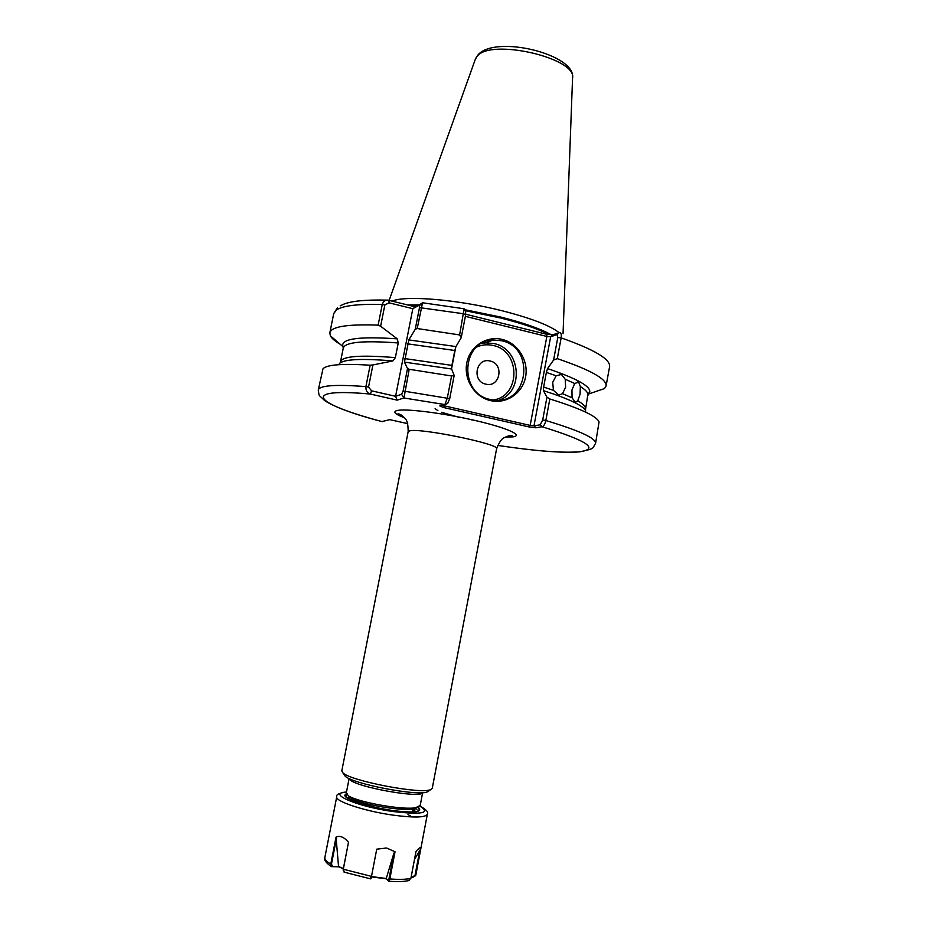 <?xml version="1.0" encoding="UTF-8"?>
<svg xmlns="http://www.w3.org/2000/svg" width="928" height="928" viewBox="0 0 928 928"><rect width="100%" height="100%" fill="white"/><g stroke="black" fill="none" stroke-linecap="round" stroke-linejoin="round"><path stroke-width="1.39" d="M556.162 375.782L561.417 374.436L565.21 379.25L565.616 387.173L562.53 393.692L558.691 395.131L553.448 390.328L552.705 382.313L556.162 375.782L546.372 372.418L543.634 387.069L553.448 390.328M574.687 383.484L578.654 382.127L580.36 386.593L580.058 394.296L577.75 400.768L575.511 402.369L572.042 397.787L571.961 389.957L574.687 383.484L565.21 379.25M585.394 410.246L587.934 394.284L589.164 392.648L587.47 396.349M490.529 400.606C474.718 397.103 463.501 379.378 466.807 362.929C469.858 346.422 486.55 335.472 502.187 339.428C517.882 343.151 528.774 360.667 525.596 376.896C522.661 393.194 506.305 404.364 490.529 400.606M501.596 340.738L493.139 340.008C461.135 340.53 458.594 393.808 490.39 399.516L494.473 400.154C528.716 404.33 535.398 347.42 501.596 340.738M485.808 384.134C471.389 381.338 476.052 357.06 490.228 361.05C504.554 363.892 499.972 388.02 485.808 384.134M490.158 340.379L490.831 340.901M428.864 790.076L427.402 791.862C418.528 796.607 351.48 783.696 345.007 775.994L344.961 775.947M342.734 772.63L342.78 772.676C349.601 780.796 421.358 794.612 430.696 789.6L432.274 788.278L496.608 448.746C500.563 444.21 419.584 427.553 409.561 430.905L408.158 431.717L341.806 770.866L342.734 772.63M392.092 301.124C405.35 295.174 457.898 299.489 502.605 310.88C531.094 318.223 549.921 325.461 559.062 332.618M349.125 778.499L346.214 793.463L348.963 796.201C358.916 802.233 402.265 810.214 415.477 807.766L420.198 805.504L422.646 792.651M413.853 811.93C417.287 811.513 419.143 810.701 419.433 809.494L418.134 807.163C423.504 812.151 414.642 813.241 391.546 810.399C363.451 806.502 336.586 796.201 347.223 793.811M419.398 809.668L417.797 807.267M465.752 314.256L546.685 334.277L552.821 334.799L559.677 332.502C561.115 332.769 561.614 334.567 561.162 337.873L557.287 358.649C590.707 369.994 606.97 379.111 606.065 386.013L604.476 388.577L592.064 392.822M407.52 368.555L409.202 369.286L403.947 397.984L397.172 400.142L370.33 394.052C367.221 393.136 365.736 390.653 365.899 386.605L370.156 365.203L372.917 364.936L368.532 387.034L371.583 390.839L395.583 396.291L401.592 394.307L403.112 390.99L407.52 368.555L404.457 362.117L451.6 369.008L454.186 375.446L449.709 398.646L447.644 403.506L444.906 404.573L447.342 397.903L451.588 375.968L454.186 375.446M368.532 387.034L365.899 386.605C335.298 384.285 319.418 385.433 318.269 390.038L323.002 368.764C326.83 364.646 342.548 363.451 370.156 365.203M417.194 328.535L459.627 334.927L464.116 308.769L422.565 302.772L417.194 328.535L415.245 329.254L419.502 307.609L419.12 305.173L412.832 308.688L389.064 302.841L384.865 304.894L380.619 326.227L397.242 338.848C360.54 336.319 342.362 338.523 342.687 345.46L343.256 348.128C345.019 342.084 363.347 340.356 398.251 342.966L395.351 357.64L392.869 360.934L372.917 364.936M380.619 326.227L378.137 325.136L382.243 304.5C383.426 301.159 385.422 299.709 388.217 300.173L415.524 306.89L421.602 303.479M340.309 344.334C335.031 341.237 331.714 338.384 330.356 335.785L329.834 332.816C331.319 326.598 347.42 324.034 378.137 325.136M343.325 347.176L342.687 345.46M339.37 363.544C343.94 359.194 361.769 358.324 392.869 360.934M398.251 342.966L397.242 338.848M381.907 421.567L389.806 419.653L407.728 423.655M409.202 369.286L451.588 375.968M464.209 308.966L465.636 311.878L465.67 314.766L461.239 337.664L455.95 346.573L408.83 339.915L415.245 329.254M461.239 337.664L459.627 334.927M404.457 362.117L408.83 339.915M404.747 358.579L451.924 365.388L454.813 350.494L407.647 343.847M455.95 346.573L454.813 350.494M451.924 365.388L451.6 369.008M585.788 411C583.48 405.756 569.351 398.97 543.437 390.642L546.952 397.196L549.84 398.982C580.36 408.517 596.762 416.162 599.059 421.915L595.556 443.433C596.136 438.306 579.559 430.662 545.826 420.523C544.945 424.247 543.704 426.323 542.091 426.752L535.839 427.796L529.146 426.973L443.48 407.485L439.814 405.93L444.906 404.573L403.947 397.984L401.592 394.307M549.84 398.982L545.826 420.523L542.694 420.001L546.952 397.196M557.287 358.649L553.587 360.052L547.555 368.59C578.295 379.018 592.25 387.15 589.431 392.973L588.306 394.261M546.372 372.418L547.555 368.59M543.437 390.642L543.634 387.069M473.396 420.094L471.088 419.758M460.23 417.67L441.531 412.287M437.912 410.698L435.128 408.61M553.587 360.052L557.786 337.537L557.113 334.544L550.652 336.783L533.971 425.871L540.189 424.804L542.694 420.001M444.628 404.643L444.396 405.861L530.178 425.407L546.859 336.458L465.357 316.344M455.787 346.979L451.588 368.66M415.524 306.89L412.832 308.688L395.583 396.291L397.172 400.142M595.556 443.433C592.052 448.491 596.008 448.363 579.826 451.843C562.786 453.2 535.386 451.054 497.617 445.405C535.352 451.031 562.635 453.166 579.466 451.774C599.732 449.048 587.273 440.707 542.091 426.752L540.189 424.804M535.839 427.796L533.971 425.871L530.178 425.407L529.146 426.973M557.113 334.544L559.317 332.526M546.685 334.277L546.859 336.458L550.652 336.783L552.821 334.799M443.48 407.485L444.396 405.861L442.737 405.153M419.12 305.173L422.484 302.841M389.064 302.841L388.948 300.347M382.29 421.66C315.671 404.318 297.482 387.37 370.33 394.052L371.583 390.839M410.57 816.002L407.972 814.622M355.076 798.799L349.786 799.368M411.371 813.288L414.932 812.104M415.338 811.71L413.122 808.01M349.218 796.34L351.712 798.567C360.725 804.008 399.91 811.2 412.044 808.938L415.814 807.708M371.908 876.635L386.245 878.491L388.032 880.486L389.029 878.7L393.913 853.145L395.038 851.765L386.582 848.006L376.733 849.166L371.096 878.48M395.038 851.765L389.853 878.944L388.762 881.24L386.419 878.851L371.85 876.925M408.413 880.66L410.895 878.34L415.988 851.51C419.456 847.45 421.045 846.603 420.755 848.946L415.709 875.58L412.392 877.598L411.104 877.273M355.807 800.783L352.849 800.783M348.07 798.37L350.714 797.709M416.44 813.288L415.698 811.954M415.384 811.64L409.538 808.149M408.274 808.682L409.457 809.204M412.844 810.944L414.155 811.803M350.134 796.804L347.49 797.964M379.761 808.369L360.435 803.532C348.534 799.576 344.01 796.665 346.863 794.774M343.267 868.712L338.975 866.868L331.424 866.613L330.786 864.049L336.04 837.126L338.534 866.474L343.302 868.515M343.14 870.104L348.487 842.276C344.044 837.01 339.892 835.293 336.04 837.126M348.487 842.276L343.221 869.385L344.462 872.274M370.307 878.758L371.467 876.519L376.733 849.166M411.185 876.809L412.345 877.099L415.036 875.336L419.746 850.477L414.468 859.537M419.746 850.477L420.755 848.946M393.913 853.145L386.245 878.491M336.493 838.355L331.447 864.2L332.874 866.729L338.534 866.474M388.461 881.148L388.008 880.463M414.584 807.882L416.939 809.262M493.162 400.014C520.817 396.337 520.794 350.796 493.197 345.506C487.467 344.172 481.945 344.694 476.621 347.06M493.139 340.008L485.738 342.861L481.574 343.488L485.738 342.861L494.067 343.58C520.643 348.696 524.575 391.291 499.264 400.119M422.565 792.663C421.266 798.73 356.271 787.153 349.972 779.694L349.195 778.522M548.808 334.451C537.857 328.825 521.838 323.35 500.726 318.026L465.032 310.66M417.565 305.741L410.791 305.73M407.531 304.929L419.131 304.871M419.56 304.883L421.869 304.964M464.534 309.627L500.934 317.109C523.554 322.84 540.247 328.674 551.012 334.637M563.052 333.686L572.553 78.138C577.332 58.093 490.471 38.036 477.154 56.306L475.275 59.404L389.134 300.394M493.789 321.192L505.76 324.15M505.238 437.192L513.103 436.856C523.937 435.336 506.236 427.506 473.466 420.106C440.835 412.682 404.016 408.262 396.592 410.652C392.753 411.962 395.386 414.34 404.469 417.786M384.865 304.894L382.243 304.5C357.86 303.85 342.571 305.695 336.377 310.022L333.72 313.594L337.34 307.841M562.53 393.692L572.042 397.787M577.75 400.768C582.54 403.587 585.092 406.023 585.406 408.065M587.934 394.284C587.656 392.115 585.127 389.54 580.36 386.593M343.256 348.128L340.506 361.804C342.188 356.155 360.47 354.763 395.351 357.64M403.112 390.99L449.709 398.646M465.67 314.766L463.71 313.78L419.502 307.609M606.065 386.013L609.592 366.722C610.601 359.24 594.454 349.624 561.162 337.873L557.786 337.537M415.036 875.336L415.802 875.15L427.356 814.239C425.511 817.603 414.027 817.893 392.88 815.109C364.565 811.165 334.718 801.247 336.736 796.792L324.835 857.634C324.522 859.456 326.505 861.59 330.786 864.049L331.447 864.2M346.48 792.048C326.006 793.104 356.665 806.502 392.764 811.501C421.95 814.877 430.998 813.09 419.885 806.13M389.029 878.7L389.853 878.944C399.168 879.663 406.186 879.466 410.895 878.34M350.598 797.013L347.722 798.138M343.174 869.176L371.942 876.496M561.417 374.436L559.538 374.355M578.654 382.127L577.587 382.011M355.934 800.423L355.459 801.815M427.402 791.862L430.696 789.6M345.007 775.994L342.78 772.676M572.576 77.569C575.499 54.543 497.246 35.032 478.628 54.184M496.608 448.746C501.723 436.125 504.322 438.445 506.444 436.624C509.437 435.534 511.572 435.36 512.836 436.102L505.47 437.053M404.272 417.565C400.316 416.022 398.158 414.816 397.787 413.946C399.249 413.737 401.163 414.677 403.529 416.8C404.828 419.294 408.111 418.099 408.158 431.717M343.082 346.724L330.356 335.785M333.72 313.594L329.834 332.816M340.506 361.804L340.089 362.941M318.269 390.038C319.476 397.625 318.118 393.832 324.591 400.536C333.987 406.847 353.208 413.888 382.243 421.66M340.193 305.857L343.546 304.256C351.538 300.997 365.957 299.616 386.814 300.127M588.596 394.006L604.476 388.577M589.431 392.973L588.7 393.565M475.472 58.858L477.816 55.042M408.297 808.149L408.239 809.262M445.022 404.504L447.644 403.506M403.483 397.277L403.935 397.95M350.1 799.518L351.584 798.996M415.071 809.877L413.436 808.462M351.712 798.567L348.963 796.201M412.044 808.938L415.477 807.766M427.356 814.239C428.666 812.255 426.207 809.518 419.955 806.049M416.254 811.513C412.136 812.394 403.877 812.012 391.488 810.364M391.349 810.341L376.768 807.708M324.835 857.634C323.907 860.059 326.099 863.052 331.424 866.601M344.079 872.134L370.504 878.851M388.762 881.24C397.544 881.913 404.376 881.646 409.271 880.452M346.504 791.944C339.184 792.999 335.936 794.612 336.736 796.792M415.025 807.824L415.988 808.659"/></g></svg>
